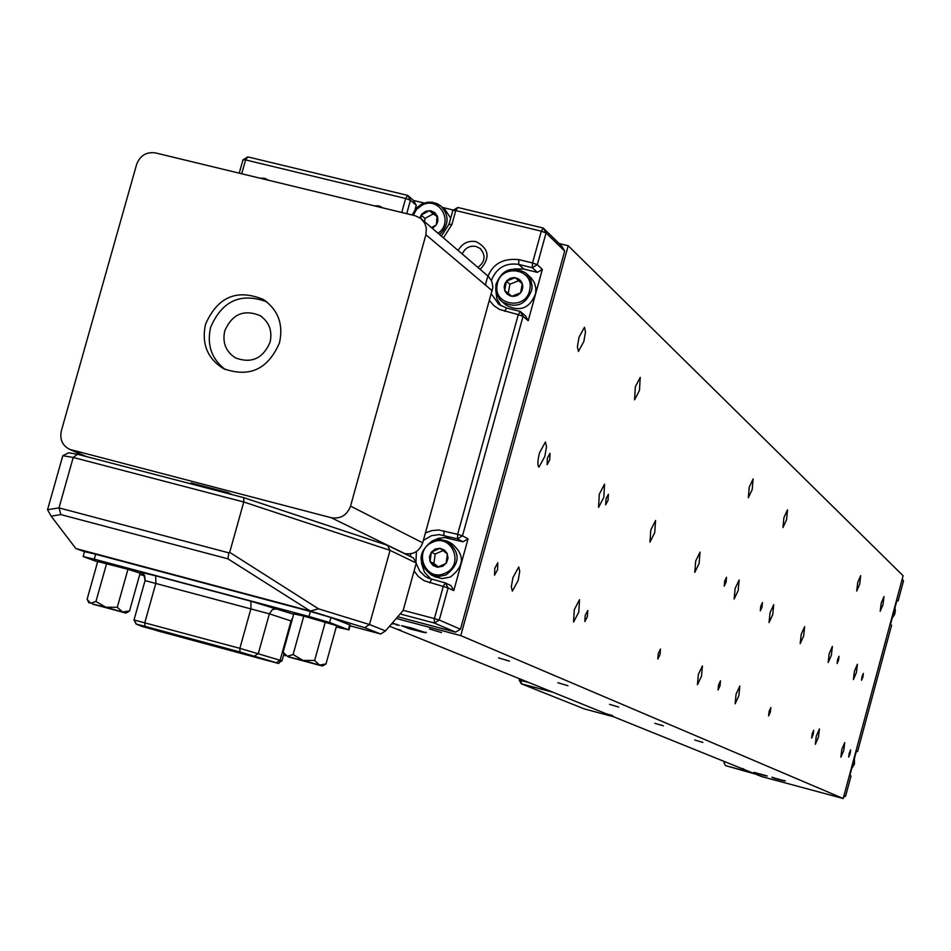 <?xml version="1.0" encoding="UTF-8"?>
<svg xmlns="http://www.w3.org/2000/svg" width="951" height="951" viewBox="0 0 951 951"><rect width="100%" height="100%" fill="white"/><g stroke="black" fill="none" stroke-linecap="round" stroke-linejoin="round"><path stroke-width="1.43" d="M391.634 623.797L392.608 623.915L391.8 623.606M410.475 628.409L421.614 631.642L410.475 628.409M408.015 627.957L419.189 630.81M780.807 779.891L776.622 778.75M759.813 774.221L764.64 775.624L759.813 774.221M756.782 773.353L761.157 774.59M853.511 760.194L851.953 765.983M894.13 609.187L892.585 614.94M434.999 576.71L441.989 578.612L450.31 577.079C464.611 566.047 465.051 554.837 451.642 543.449L448.254 541.678M431.338 552.139L429.46 556.727L430.066 561.601L432.978 565.453L437.436 567.248L442.881 566.19L446.506 562.826L448.04 558.094L447.077 553.292L444.438 550.082L439.98 548.299L435.189 549.048L431.338 552.139L430.066 561.601L437.436 567.248L446.102 563.408L447.362 553.934L439.98 548.299L431.338 552.139L435.166 554.064L433.906 563.503L438.328 566.879M443.011 550.593L435.166 554.064M433.906 563.503L430.066 561.601M450.703 218.183L445.163 209.826L441.894 206.902M432.384 228.395L436.39 224.876L437.888 220.941L437.579 216.816L435.023 212.834L430.791 210.777L426.012 211.181L421.959 213.939L419.866 217.779M431.469 227.61L436.39 224.876L437.068 215.532L429.424 210.635L421.103 215.069L420.924 218.552M437.032 216.4L433.228 213.963L424.942 218.385L424.693 221.797M433.228 213.963L429.424 210.635M424.942 218.385L421.103 215.069M505.385 304.486L506.526 305.437C520.256 312.19 529.969 308.183 535.663 293.407L535.841 287.975L534.426 282.78L531.538 278.298L526.842 273.947M522.301 283.505L520.554 280.545L517.831 278.477L513.813 277.561L510.378 278.239L506.871 280.616L504.922 283.588L504.161 287.024L504.945 291.101L506.919 293.918L510.437 295.999L513.873 296.379L517.261 295.452L520.126 293.36L522.075 290.388L522.836 286.94L522.301 283.505L515.204 277.668L506.396 281.151L504.696 290.459L511.793 296.308L520.601 292.825L522.301 283.505M522.277 283.695L518.675 280.735L509.902 284.206L508.226 293.372M518.675 280.735L515.204 277.668M509.902 284.206L506.396 281.151M142.258 626.507L277.633 663.144L239.949 651.982L144.968 626.329L136.552 624.201L142.258 626.507M350.289 625.128L330.972 617.52L310.383 611.481L95.682 554.243L84.544 551.639L83.165 556.537M336.25 626.982L348.375 629.717L329.581 622.513L308.992 616.486L94.292 559.176L83.153 556.561L97.632 561.863M139.761 574.487L144.647 575.795M289.746 657.093L317.8 664.773L289.734 657.082M293.086 654.573L303.048 660.41L288.082 656.808L322.341 666.033L319.524 665.082L326.003 663.941L336.618 625.651L303.785 616.082L293.776 613.894L283.125 652.196L287.297 656.249L293.086 654.573L303.785 616.082M326.003 663.941L324.469 664.808M314.626 660.47L319.524 665.082L303.048 660.41L314.626 660.47L325.313 621.99M93.614 604.206L121.431 611.838L93.614 604.206M95.956 601.46L105.823 607.225L92.461 604.051L125.936 613.086L122.62 611.992L129.514 610.994L140.13 573.18L127.957 569.292L97.715 561.542L87.076 599.368L90.702 603.243L95.956 601.46L106.643 563.456M129.514 610.994L126.97 612.432M117.282 607.297L122.62 611.992L105.823 607.225L117.282 607.297L127.957 569.292M568.104 698.379L570.992 699.544M597.442 710.231L600.117 711.312M563.242 696.405L564.086 696.75M603.778 712.786L604.527 713.095M552.84 692.209L521.243 683.757L584.342 708.923L613.633 716.769M521.683 679.62L521.41 680.583L529.279 682.687M519.198 680.084L521.41 680.583L521.243 683.757L519.198 680.084L519.567 678.764M724.353 761.513L723.996 762.845L725.577 765.65L752.633 772.937M725.577 765.65L755.748 774.197M844.06 795.321L845.641 795.999L851.026 776.004L849.861 775.445L856.447 750.957L857.588 751.575L891.562 625.259L890.505 624.355L897.055 599.986L898.101 600.949L903.45 581.061L902.059 579.706M896.876 600.628L898.101 600.949M856.375 751.242L857.588 751.575M902.249 578.993L903.45 581.061M845.641 795.999L843.549 797.211M413.483 558.011L416.276 563.04L390.041 550.356L243.765 501.997L73.227 457.443L58.986 507.882L228.858 552.864L229.69 552.353L243.765 501.997L243.825 497.67L387.473 545.327L413.483 558.011M229.69 552.353L318.537 608.842L369.499 624.534L385.512 630.893L403.153 610.494L416.276 563.04M350.099 625.829L380.721 634.008L364.649 627.696L369.499 624.534L390.041 550.356L387.473 545.327M58.986 507.882L47.55 509.724L62.802 455.719L73.227 457.443L77.518 454.269L243.825 497.67M364.649 627.696L310.347 611.065L75.866 548.549L84.52 551.711M62.802 455.719L68.603 452.807L77.518 454.269M310.347 611.065L227.943 558.843L60.852 514.598L51.152 516.167L75.866 548.549M47.574 509.772L51.152 516.167M380.721 634.008L385.512 630.893M59.069 507.965L60.852 514.598M228.858 552.864L227.943 558.843M310.288 611.018L318.537 608.842M458.168 250.505C462.21 243.301 468.189 240.341 476.106 241.637C489.171 248.663 490.526 257.911 480.172 269.395M477.901 267.445C485.26 261.632 485.997 255.308 480.124 248.473L475.916 246.404C469.556 245.453 465.003 247.997 462.257 254.024M260.075 178.206L264.663 178.265L268.693 180.286M374.314 205.832L378.962 205.903L383.063 207.948M425.43 532.929L431.873 530.587L438.637 529.98L457.645 534.319L518.271 314.662L499.56 309.467L494.009 305.758L489.634 300.718M485.474 285.074C489.052 266.28 500.178 257.792 518.877 259.635L532.536 262.951L541.309 231.176L455.767 210.563L451.939 224.388L443.451 237.893M401.738 212.465L405.625 198.486L245.596 159.911L241.709 173.76M403.2 610.316L434.393 618.59L443.261 586.458L424.277 580.799L418.488 576.639L414.065 571.004M410.499 556.549L410.737 553.815M239.236 173.165L242.957 159.887L245.596 159.911L247.819 156.903L407.694 195.395L413.53 200.471L424.11 203.027M442.512 207.461L453.461 210.1M441.359 236.098L449.003 224.281L452.842 210.468L455.767 210.563L457.8 207.461L543.247 228.038L561.934 246.285L564.68 251.076L460.486 629.229L455.588 632.142L397.72 616.771M564.68 251.076L546.064 232.936L537.303 264.687L542.367 269.383L528.209 320.725L523.05 316.35L462.495 535.841L468.047 538.848L453.77 590.619L448.111 587.944L439.255 620.04L460.486 629.229M455.588 632.142L434.25 623.012L400.145 613.966M468.047 538.848L463.078 541.808L444.64 537.6L438.494 538.314L432.741 540.727M421.471 563.182L424.467 572.252L430.946 579.111M416.169 563.42L419.76 571.159L424.788 576.116L428.485 578.196L445.318 582.904L450.988 585.614L453.77 590.619M463.078 541.808L457.479 538.837L439.231 534.605L431.528 535.675L423.373 540.382M416.395 551.556L415.956 562.457M542.367 269.383L537.398 272.378L523.835 269.074L514.241 268.919M495.78 290.245L496.838 298.555L500.892 305.746M491.477 294.037L498.764 304.32L506.586 308.065L520.245 311.417L525.416 315.815L528.209 320.725M537.398 272.378L532.298 267.718L518.652 264.39C505.587 262.535 496.493 267.873 491.382 280.414M413.53 200.471L416.265 205.297L415.123 209.41M416.265 205.297L410.452 200.257L406.719 213.678M532.298 267.718L537.303 264.687L532.536 262.951L532.298 267.718M546.064 232.936L543.247 228.038L541.309 231.176L546.064 232.936M457.8 207.461L452.842 210.468M520.245 311.417L518.271 314.662L523.05 316.35L520.245 311.417M462.495 535.841L457.645 534.319L457.479 538.837L462.495 535.841M410.452 200.257L407.694 195.395L405.625 198.486L410.452 200.257M247.819 156.903L242.957 159.887M445.318 582.904L443.261 586.458L448.111 587.944L445.318 582.904M439.255 620.04L434.393 618.59L434.25 623.012L439.255 620.04M205.535 324.22C201.374 343.668 207.354 358.468 223.485 368.619C249.388 377.939 268.051 369.333 279.487 342.8C283.541 324.291 278.156 309.86 263.344 299.482C236.918 288.593 217.66 296.843 205.535 324.22M266.708 301.812C240.805 292.278 222.106 300.778 210.635 327.287C206.664 344.844 211.502 358.896 225.149 369.452M270.06 342.229C262.975 358.586 251.468 363.805 235.539 357.921C225.815 351.668 222.213 342.645 224.757 330.841C232.092 314.175 243.825 309.075 259.956 315.566C269.181 321.902 272.557 330.793 270.06 342.229M421.757 219.277L488.469 276.503L491.822 281.365L492.891 287.261L422.696 542.819C419.427 551.342 413.435 554.92 404.71 553.565L403.985 553.375M492.356 290.887L425.905 234.742L350.539 506.11L422.696 542.819M404.71 553.565L331.186 517.713L69.673 449.371C62.386 445.579 59.604 439.445 61.316 430.969L136.599 164.487C140.07 155.536 146.347 151.673 155.429 152.897L415.147 215.711L420.794 218.445L424.812 223.33L426.357 228.24L425.905 234.742M232.294 494.663L227.717 492.535L191.02 482.965L194.872 484.725M331.186 517.713C340.565 519.151 347.008 515.287 350.539 506.11M743.801 769.002L741.673 768.384L743.801 769.002M400.953 630.263L397.34 629.17L400.953 630.263M441.514 632.593L429.531 628.968L441.514 632.593M509.474 661.147L498.562 657.878L509.474 661.147M567.949 685.719L557.916 682.735L567.949 685.719M618.78 707.08L609.52 704.334L618.78 707.08M663.394 725.827L654.775 723.283L663.394 725.827M702.848 742.41L694.801 740.044L702.848 742.41M425.18 632.498L411.593 628.017L401.417 625.675L404.472 626.804M396.163 624.783L399.361 625.366L392.311 623.024M766.934 776.087L754.072 772.592M785.015 780.949L772.129 777.442M718.516 685.017L720.478 680.857L720.014 685.802L718.064 689.974L718.516 685.017M658.247 653.563L660.47 649.034L660.053 654.502L657.83 659.031L658.247 653.563M769.086 711.419L770.833 707.556L770.358 712.085L768.61 715.937L769.086 711.419M812.118 733.887L813.699 730.285L813.212 734.445L811.643 738.047L812.118 733.887M585.198 615.428L587.766 610.471L587.397 616.569L584.841 621.526L585.198 615.428M849.195 753.24L850.622 749.863L850.135 753.727L848.708 757.091L849.195 753.24M494.805 568.234L497.813 562.778L497.563 569.673L494.556 575.141L494.805 568.234M762.024 607.13L762.476 602.542L760.752 606.251L760.313 610.839L762.024 607.13M726.088 582.19L726.516 577.281L724.65 581.192L724.222 586.089L726.088 582.19M549.737 459.808L550.011 453.318L547.372 458.156L547.098 464.647L549.737 459.808M608.046 500.262L608.378 494.318L606.013 498.847L605.668 504.803L608.046 500.262M862.902 677.136L863.365 673.403L862.034 676.53L861.57 680.262L862.902 677.136M838.544 660.232L839.02 656.297L837.593 659.566L837.13 663.513L838.544 660.232M783.933 517.546L787.511 509.843L786.536 519.84L782.958 527.543L783.933 517.546M736.062 694.182L739.83 686.063L738.891 695.657L735.135 703.776L736.062 694.182M749.269 487.043L753.144 478.935L752.193 489.61L748.318 497.718L749.269 487.043M698.331 674.485L702.42 665.914L701.529 676.149L697.44 684.72L698.331 674.485M857.719 582.487L860.703 575.676L859.692 584.223L856.708 591.046L857.719 582.487M881.197 603.148L883.99 596.622L882.98 604.717L880.186 611.255L881.197 603.148M841.837 749.388L844.738 742.576L843.775 750.398L840.862 757.222L841.837 749.388M816.315 736.074L819.417 728.93L818.442 737.18L815.34 744.324L816.315 736.074M579.028 337.213L584.473 327.239L585.495 331.923L583.855 341.457L578.422 351.43L577.388 346.77L579.028 337.213M635.327 386.76L640.237 377.392L639.476 390.409L634.579 399.789L635.327 386.76M574.273 609.722L579.492 599.712L578.79 612.075L573.572 622.097L574.273 609.722M512.91 577.685L518.735 566.986L519.745 571.337L518.176 580.443L512.351 591.142L511.329 586.803L512.91 577.685M539.55 452.735L545.422 442.013L546.504 446.708L544.84 456.397L538.967 467.119C537.351 465.633 537.541 460.843 539.55 452.735M599.296 494.187L604.563 484.142L603.826 497.337L598.559 507.394L599.296 494.187M650.805 529.945L655.584 520.482L654.74 532.667L649.961 542.129L650.805 529.945M695.668 561.078L700.031 552.151L699.116 563.467L694.765 572.407L695.668 561.078M735.111 588.455L739.117 579.991L738.154 590.559L734.148 599.023L735.111 588.455M770.048 612.694L773.745 604.67L772.747 614.572L769.05 622.608L770.048 612.694M801.206 634.317L804.641 626.673L803.631 635.993L800.195 643.649L801.206 634.317M829.165 653.729L832.375 646.43L831.352 655.239L828.155 662.538L829.165 653.729M854.414 671.24L857.41 664.273L856.387 672.619L853.392 679.585L854.414 671.24M559.129 243.539L568.199 245.727L903.117 575.747L843.204 798.507L761.478 776.515L607.118 714.142L612.634 715.616L606.025 713.702L389.541 626.222M843.204 798.507L460.783 635.625L396.246 618.471M568.199 245.727L460.783 635.625M396.924 624.427L391.907 623.487M413.281 629.039C401.952 626.21 402.951 626.709 416.288 630.525C427.641 633.354 426.63 632.867 413.281 629.039M771.974 777.193L778.774 779.535C786.239 781.484 786.073 781.353 778.287 779.154C770.833 777.217 770.988 777.347 778.774 779.535L785.276 780.819M762.595 774.946L758.339 774.019L762.595 774.946M851.704 768.61L854.473 763.867L854.45 758.375L854.485 763.879L851.692 768.634M892.216 617.972L894.463 614.738L895.343 610.899L894.962 607.784L894.998 613.252L892.216 617.995M432.23 540.988L439.826 539.407L447.303 541.178C460.771 552.614 460.332 563.884 445.971 574.963L438.673 576.532L431.457 575.022C417.477 563.788 417.703 552.46 432.123 541.036M432.455 542.296C412.449 550.284 425.525 582.737 444.985 573.275C465.039 565.263 451.856 532.774 432.455 542.296M412.175 214.997L415.694 208.828L421.198 204.358M438.031 233.233C454.661 222.011 438.815 195.228 421.602 205.392L416.49 209.529L413.257 215.259M421.293 204.299L426.987 202.361L431.445 202.183L437.127 203.657L440.848 205.975C449.49 215.497 449.086 225.042 439.635 234.612M495.994 284.527C501.973 269.537 511.864 265.662 525.677 272.901L529.231 276.884L531.015 280.509L532.037 285.835L531.752 289.936C526.022 304.784 516.262 308.813 502.473 302.026L499.525 299.137L496.802 294.334L495.804 290.269L495.97 284.634M529.814 289.401C534.462 268.241 500.297 263.225 497.207 284.563C492.511 305.687 526.699 310.799 529.814 289.401M157.818 629.8L157.533 630.834M277.312 663.002L239.902 651.97L136.469 624.189L157.581 630.846L277.312 663.002M136.469 624.189L134.008 619.957L239.866 648.344L281.983 660.826L283.969 653.682M291.755 621.169L291.054 620.944L280.129 660.196L276.325 662.692M143.066 573.691L140.415 572.264L155.679 575.795L250.898 601.21L293.681 614.251M348.375 629.717L349.73 624.819M329.581 622.513L330.972 617.52M308.992 616.486L310.383 611.481M94.292 559.176L95.682 554.243M254.476 656.071L258.315 653.539L269.371 613.847L145.146 580.621M292.646 617.972L291.054 620.944L269.371 613.847L272.378 609.615L277.05 608.747M239.902 651.97L239.866 648.344L250.957 608.557L250.898 601.21M144.921 626.317L144.802 622.679L155.893 583.129L155.679 575.795M145.17 580.526L144.564 575.533L140.415 572.264M141.544 626.281L140.784 625.96M141.865 572.847C142.995 571.706 144.053 574.273 145.063 580.562L134.008 619.945L136.124 624.07L157.616 630.858M157.593 630.846L268.967 660.945C284.159 664.535 275.16 664.214 281.983 660.814M141.937 625.52L141.711 626.329M449.502 538.278L443.832 535.282L443.986 530.777M523.835 269.074L518.652 264.39L518.877 259.635M506.586 308.065L504.612 311.298M451.939 224.388L449.003 224.281M401.786 212.263L403.569 212.905M431.671 579.314L429.602 582.868M71.563 450.001L86.6 456.646M404.009 626.115C404.734 627.28 408.835 628.754 416.3 630.525C424.348 632.748 427.57 633.283 425.929 632.142M753.917 772.331L767.195 775.957M435.867 577.126L431.457 575.022C417.406 563.729 417.644 552.376 432.17 540.976L439.802 539.407L447.303 541.178M412.104 214.974L416.348 207.984L424.003 203.062L432.883 202.337L440.848 205.975M525.677 272.901C511.793 265.614 501.878 269.502 495.935 284.575L495.768 290.221L497.314 295.583L500.416 300.171L506.526 305.437M348.934 629.99L350.301 625.104M322.341 666.033L325.622 664.167M285.181 655.821L283.541 652.921M125.936 613.086L128.587 611.6M89.037 602.922L87.825 600.782M480.814 249.079L480.124 248.473M194.824 484.879L195.062 484.011M211.074 489.123L211.324 488.255M259.956 315.566L261.156 316.326M221.952 491.964L222.189 491.096M205.678 487.72L205.927 486.853M265.317 300.789L263.344 299.482M69.673 449.371L85.519 456.361"/></g></svg>
